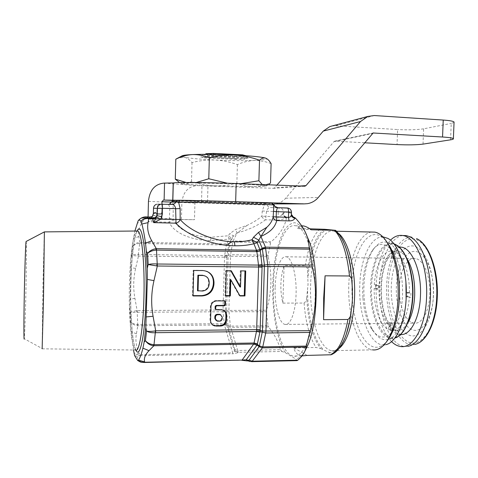 <?xml version="1.0" encoding="UTF-8"?>
<svg xmlns="http://www.w3.org/2000/svg" width="478" height="478" viewBox="0 0 478 478"><rect width="100%" height="100%" fill="white"/><g stroke="black" fill="none" stroke-linecap="round" stroke-linejoin="round"><path stroke-width="0.36" stroke-dasharray="2.39 1.79" d="M362.892 297.585C361.786 277.073 365.031 261.257 372.625 250.143C383.063 235.164 399.823 251.135 402.213 282.94C403.832 301.803 399.913 321.712 393.024 330.985C385.346 339.894 378.05 338.956 371.125 328.177C366.62 320.272 363.877 310.079 362.892 297.585M405.936 282.594L405.93 282.492C403.408 260.647 397.541 247.401 388.327 242.746L387.335 242.394M387.025 242.304C382.466 241.241 378.271 243.141 374.441 247.998C366.757 257.702 362.653 278.429 364.164 297.943C365.198 311.082 368.102 321.825 372.87 330.173C376.873 336.823 381.408 340.013 386.469 339.744L388.297 339.392M433.492 295.243C432.68 317.529 422.313 333.519 412.496 329.844C402.655 326.498 395.551 306.446 396.358 286.645C397.033 266.826 405.547 250.233 415.519 251.464C425.492 252.36 434.448 272.992 433.492 295.243M433.343 295.906C432.405 321.527 420.52 339.673 409.431 335.293C398.311 331.29 390.406 308.495 391.309 286.101C392.074 263.683 401.574 244.748 412.861 245.961C424.147 246.779 434.442 270.327 433.343 295.906M392.713 258.174L394.481 258.449L392.713 258.174L392.976 251.046L394.75 251.279L393.286 251.255C402.082 252.898 409.915 272.179 409.431 293.157L410.949 293.157L410.895 295.243L410.793 297.316L409.27 297.316C408.176 317.398 399.632 332.198 391.159 330.561L390.329 330.4L391.787 330.382L390.036 329.754L388.584 329.772C379.974 325.871 373.766 307.133 374.184 288.461L375.577 288.467L375.714 284.703L374.322 284.697C375.26 266.15 382.741 250.651 391.524 251.022L392.976 251.046M405.965 292.321L405.804 296.438L407.316 296.438L407.423 294.388L407.471 292.321L405.965 292.321L409.431 293.157M399.411 287.356C399.871 270.877 407.137 257.045 415.328 258.556C423.46 259.327 430.726 276.457 429.836 294.4C429.316 311.399 421.757 324.538 414.091 323.11C405.428 322.238 398.562 304.653 399.411 287.356M378.618 285.402L378.474 289.196L377.076 289.19L377.214 285.396L378.618 285.402L375.714 284.703M275.155 286.979C275.585 269.759 280.664 255.252 286.298 256.794C291.897 257.552 296.802 275.501 296.061 294.34C295.589 312.188 290.271 325.954 285.002 324.425C279.044 323.469 274.456 305.06 275.155 286.979M391.542 341.615C381.396 331.726 375.26 307.82 376.192 285.067C377.178 264.657 381.934 249.701 390.46 240.201M412 237.345C398.598 235.989 387.449 258.933 386.702 285.27C385.119 316.089 398.538 347.703 414.492 344.459L407.752 346.341L404.191 346.425C389.379 344.835 378.2 314.357 379.592 285.079C380.351 259.596 390.239 236.927 402.858 235.529M301.953 355.931L301.504 355.877C297.531 355.184 294.98 352.519 293.839 347.876L315.976 347.47L320.613 348.48C312.582 337.671 307.957 320.684 306.739 297.519L308.029 284.428L307.605 271.313C310.318 249.229 316 235.218 324.646 229.285M383.428 236.986C370.952 235.54 360.526 258.658 359.797 285.193C358.261 316.364 370.838 348.313 385.746 344.668L378.468 346.986C381.396 346.353 384.192 344.459 386.863 341.31M385.824 240.488L380.596 236.096C366.327 227.976 352.806 253.914 352.077 284.96C350.511 317.35 363.244 350.655 378.468 346.986M371.478 232.039C359.187 233.563 349.585 257.684 348.809 284.703C347.416 315.725 358.159 348.133 372.577 349.866L331.636 350.679C318.79 348.868 309.32 315.994 310.634 284.553C311.405 254.553 321.766 228.394 333.931 231.173L338.388 233.354M273.494 283.986C272.173 318.115 280.986 354.007 293.217 356.056C303.387 358.966 314.13 333.088 315.098 298.206C316.579 261.299 306.535 227.11 295.715 225.771C284.129 222.796 274.3 251.416 273.494 283.986M306.739 297.519C306.661 299.933 305.777 301.785 304.086 303.064L282.88 303.118C281.351 296.784 280.688 290.421 280.879 284.016C281.088 277.616 282.157 271.45 284.075 265.505L305.317 265.732C306.93 267.041 307.689 268.905 307.605 271.313M273.972 204.638L267.112 204.53L264.388 204.948L263.109 203.269L212.417 201.943L174.452 200.407L172.743 202.045L264.388 204.948L262.255 210.995L261.926 216.17C257.714 219.695 252.814 222.736 247.222 225.281L235.642 229.488L229.876 233.557L228.191 235.779L229.04 239.155L226.751 243.947L226.142 243.911L226.435 244.981L224.582 255.873L226.984 255.593L228.992 243.876L233.121 240.966L230.551 241.952L230.521 242.382L233.121 240.966L237.076 232.917L235.642 229.488M44.352 231.776L42.984 284.189L42.142 348.809L135.525 350.039C131.301 347.853 128.606 315.337 129.436 284.249C130.034 257.092 133.189 232.786 136.845 231.011M26.147 241.468C26.547 241.45 26.469 261.819 26.033 285.085C25.573 310.097 24.742 336.022 24.259 338.717L42.124 348.516M224.582 255.873L222.981 311.513L224.367 324.765L232.726 352.854L139.636 354.694L139.379 354.019C136.224 347.07 135.238 340.318 136.409 333.764L137.795 325.805L137.132 310.557L134.904 298.308C133.099 288.318 133.338 278.333 135.632 268.361L138.453 256.077L138.315 254.427L139.827 242.37L138.775 236.532C137.873 231.705 139.152 226.757 142.611 221.702L144.959 218.058L148.969 218.165C150.827 218.093 152.129 217.221 152.876 215.542L152.398 216.671L148.007 221.708L169.26 222.234C173.406 232.894 191.857 240.583 210.559 240.577L229.04 239.155L231.645 238.181L233.449 235.983L230.551 241.952L229.207 243.212L231.645 238.181L228.191 235.779L211.079 237.231C193.763 237.255 176.782 229.44 173.09 218.697L173.233 208.366L172.743 202.045L172.002 201.501L169.505 204.13M265.613 158.122C267.333 158.678 267.142 159.168 265.039 159.586L254.003 160.477C242.77 160.823 229.769 160.662 214.992 159.999C200.312 159.294 190.065 158.355 184.257 157.196C182.202 156.736 181.437 156.306 181.975 155.9M271.116 163.619C265.439 161.421 259.733 160.375 254.003 160.477C248.255 160.793 242.722 162.173 237.405 164.629C230.145 162 222.67 160.459 214.992 159.999C207.207 159.748 199.547 160.602 192.025 162.574C189.593 159.724 187.006 157.931 184.257 157.196L177.517 158.26M179.567 182.572L183.546 184.012L182.369 183.851C180.887 183.618 180.684 183.421 181.76 183.259L191.535 182.901L186.109 182.488M203.234 156.198L211.784 155.846L244.79 157.429L248.106 158.338L203.234 156.198L205.295 154.322M236.257 159.365L204.548 157.871L200.617 156.963L244.82 159.06L236.257 159.365L235.116 158.481L234.937 156.694L206.807 155.338L205.761 157.089L235.116 158.481M214.264 185.823C199.601 185.261 189.36 184.657 183.546 184.012C186.312 184.227 188.971 183.331 191.517 181.335C198.914 183.928 206.496 185.422 214.264 185.823C221.941 186.014 229.476 185.106 236.861 183.098C242.053 185.356 247.502 186.545 253.215 186.659L214.264 185.823M196.309 182.53L191.535 182.901L233.933 183.773L227.438 183.229M265.792 186.187L268.098 184.938L264.764 185.715L265.792 186.187L253.215 186.659C258.951 186.557 264.722 185.315 270.518 182.913M240.715 183.719L233.933 183.773C250.167 184.43 260.444 185.076 264.764 185.715L262.285 184.556M237.405 164.629L236.861 183.098M192.025 162.574L191.517 181.335M234.937 156.694L242.364 156.426L203.287 154.537L206.807 155.338M204.548 157.871L205.761 157.089M244.82 159.06L242.364 156.426M203.287 154.537L200.617 156.963M248.106 158.338L245.614 155.661L205.946 153.731M242.973 155.499L243.601 156.503L213.051 155.027L213.188 154.37M213.051 155.027L211.784 155.846M244.79 157.429L243.601 156.503M224.493 256.973L226.895 256.692L226.984 255.593L230.581 254.696L232.798 241.982L230.336 242.651L228.173 255.18L226.542 311.692L266.312 311.775L268.05 325.727L230.348 326.127L227.928 325.632L226.65 324.574L225.365 311.59L226.542 311.692L228.108 326.51L235.068 350.559L238.146 352.328L281.936 351.467L285.384 352.716C274.324 336.422 269.783 294.317 274.605 261.938C276.84 248.052 280.216 237.267 284.733 229.583C287.858 225.413 291.18 223.118 294.687 222.718C298.236 223.507 301.66 226.399 304.97 231.394M304.833 351.216C301.959 355.895 298.953 358.5 295.81 359.02L296.742 360.472L249.235 361.374M285.384 352.716L295.81 359.02M137.353 325.757L137.443 324.454C134.408 324.233 132.221 323.373 130.87 321.885L130.422 323.953L129.837 308.848L130.482 312.009L130.87 321.885C132.173 323.941 134.336 325.231 137.353 325.757L224.427 324.926L226.829 325.476L228.108 326.51L230.605 327.37L268.564 326.958C274.312 334.092 278.28 341.668 280.455 349.681L237.691 350.494L230.348 326.127L228.884 310.401L230.462 256.226L268.128 256.74C272.311 274.623 271.755 292.446 266.473 310.21L225.341 310.449L225.365 311.59L222.981 311.513M138.023 256.005L138.315 254.427C135.328 254.236 133.165 254.571 131.838 255.443L131.038 258.598L132.316 245.035L132.675 246.57L131.838 255.443L138.453 256.077L224.499 257.218L226.889 257.176L226.895 256.692L228.09 256.268L230.462 256.226L230.581 254.696L268.062 255.228L270.632 242.687L271.217 241.689L233.121 240.966L232.798 241.982L270.632 242.687M134.611 355.602L137.323 356.57C137.096 356.128 137.957 355.823 139.887 355.656L139.636 354.694L134.33 354.64M139.379 354.019L134.013 353.003M133.482 350.01L130.422 323.953M136.409 333.764L131.068 331.654M129.837 308.848L131.038 258.598M134.904 298.308L129.801 299.353M222.963 310.371L225.341 310.449L225.371 309.965L137.132 310.557L130.482 312.009C131.779 312.385 133.924 312.475 136.911 312.271L136.696 310.628M135.632 268.361L130.56 267.686M132.316 245.035L134.886 231.035M138.775 236.532L133.302 238.695M229.01 243.858L229.213 243.206L226.518 244.36L226.142 243.911L139.379 242.406C136.326 242.848 134.091 244.234 132.675 246.57C134.109 244.694 136.355 243.666 139.415 243.469L139.379 242.406M142.611 221.702L137.156 223.095M152.088 216.618L149.172 217.675L145.163 217.574L144.643 218.034C141.936 217.914 139.791 218.805 138.202 220.716L138.118 220.824M145.163 217.574L145.001 217.568C142.701 217.52 140.723 218.249 139.068 219.755L138.07 220.908M145.963 216.833L144.643 218.034M251.518 361.667L241.551 360.227L144.356 362.408C142.151 362.312 140.873 362.031 140.52 361.559L137.801 360.681M140.52 361.559C138.471 359.862 137.401 358.201 137.323 356.57M283.09 213.313L282.241 214.311L285.575 217.825L286.722 217.382C284.625 216.994 283.412 215.638 283.09 213.313L283.346 213.063C283.597 215.417 284.852 216.791 287.099 217.191L286.722 217.382M292.584 216.701L287.099 217.191M291.437 214.317L292.691 216.815M291.407 213.63L291.431 214.371M282.241 214.311C280.98 215.966 279.582 216.809 278.053 216.845L277.342 220.107C280.389 220.113 283.131 219.354 285.575 217.825L286.447 217.849L286.645 217.436M247.222 225.281L233.449 235.983L229.876 233.557M286.447 217.849C285.145 226.327 280.066 234.274 271.217 241.689M148.072 216.94L148.019 218.924L160.966 219.426L161.785 210.929L162.006 219.456L194.48 219.695L194.928 203.06L196.297 201.507L272.992 203.909M153.05 215.076L156.449 216.241L157.154 208.115L173.233 208.366M171.315 204.405L167.856 204.411C168.794 204.572 169.451 205.928 169.815 208.486L169.26 222.234C171.375 221.786 172.648 220.603 173.09 218.697L161.928 218.661M262.255 210.995L278.298 211.682L278.053 216.845L261.926 216.17C262.607 218.052 263.808 219.259 265.523 219.79L277.342 220.107M150.068 216.994L149.172 217.675L148.007 221.708C151.197 221.015 153.683 219.946 155.458 218.494L156.449 216.241L152.996 215.237L152.261 216.45M160.966 219.426L162.006 219.456M266.312 311.775L266.473 310.21M268.564 326.958L268.05 325.727M268.128 256.74L268.062 255.228M237.076 232.917C248.237 230.032 257.72 225.652 265.523 219.79L266.551 211.342C267.226 208.892 268.511 207.637 270.411 207.571L277.897 207.685M281.936 351.467L280.455 349.681M139.887 355.656L233.21 353.78L232.726 352.854L234.525 351.001L237.614 352.77L238.146 352.328L237.691 350.494L235.11 349.645M230.533 241.976L230.521 242.382M226.518 244.36L228.992 243.876L229.207 243.212M224.188 323.869L226.65 324.574L226.829 325.476L224.367 324.765M248.68 361.081L247.473 360.938M271.767 203.323L265.786 203.311L267.112 204.53C267.638 206.388 268.738 207.404 270.411 207.571L279.642 207.858C278.919 208.067 278.471 209.34 278.298 211.682L287.266 212.178L283.346 213.063L283.4 212.053C283.245 209.573 281.99 208.175 279.642 207.858L287.398 207.978M161.881 204.106L168.812 204.327M171.877 201.459L173.55 200.294M153.336 213.63L156.975 213.493M152.398 216.671L155.458 218.494L161.122 218.637M206.675 271.259L202.606 270.339L193.184 270.255L192.497 295.625L193.034 295.948M193.184 270.255L193.727 270.488M192.497 295.625L193.046 295.625M197.48 290.714L201.764 290.72C205.773 290.325 208.032 288.091 208.539 284.034L208.599 282.002C208.563 279.242 207.362 277.216 204.996 275.914M224.72 300.883L224.033 300.548L216.092 300.56C212.71 300.913 210.798 302.807 210.362 306.255L209.979 320.039C209.991 322.16 210.858 323.779 212.585 324.897M223.579 310.324L221.553 309.505L215.799 309.427M216.152 320.583L219.133 320.756C220.555 320.595 221.356 319.794 221.535 318.348L221.583 316.657L220.8 314.835M230.796 270.805L225.658 270.536L224.935 295.625L225.592 295.625M224.935 295.625L225.586 295.948M225.658 270.536L226.309 270.769M230.671 270.578L231.334 270.811M244.987 270.93L240.297 270.662L239.819 286.794M240.297 270.662L240.996 270.895M244.999 270.703L245.71 270.936M230.151 279.451L239.299 295.625L239.813 295.625M239.299 295.625L239.992 295.948M265.786 203.311L263.109 203.269M174.452 200.407L173.657 200.336M273.948 204.548L272.239 203.299M148.019 218.924L194.48 219.695M181.437 219.193L181.873 202.732C182.972 192.287 187.926 186.587 196.727 185.619L273.476 188.302L274.635 187.782L276.917 185.123M364.547 142.779L335.066 141.147L333.949 141.637L285.689 198.209C283.072 201.208 279.839 203.042 275.997 203.712L274.014 203.909M332.031 125.983L335.592 125.768L397.606 129.544L397.045 144.577M454.046 122.368L451.226 123.414L450.569 139.815M423.018 144.117L423.61 128.821L451.226 123.414M423.61 128.821C417.073 129.837 408.403 130.076 397.606 129.544M161.958 204.118L161.785 210.929M320.613 348.48L328.81 352.34L330.764 353.702L331.152 354.76M309.846 228.795L297.716 228.508C298.535 226.865 299.837 225.963 301.618 225.801M297.716 228.508L311.303 229.799M293.839 347.876L307.145 355.405M282.88 303.118L284.075 265.505M390.299 322.674L392.05 323.265L388.853 322.692L390.299 322.674L390.036 329.754M405.804 296.438L409.27 297.316M407.316 296.438L410.793 297.316M407.471 292.321L410.949 293.157M377.214 285.396L374.322 284.697M375.577 288.467L378.474 289.196M374.184 288.461L377.076 289.19M393.018 258.425L393.286 251.255M394.75 251.279L394.481 258.449M391.524 251.022L391.261 258.156M388.853 322.692L388.584 329.772M391.787 330.382L392.05 323.265M390.329 330.4L390.598 323.283M388.345 339.38C397.104 337.098 404.944 320.129 406.133 298.858M393.884 243.792C379.867 239.048 368.239 268.791 370.856 297.764C372.374 320.374 382.095 339.625 392.988 338.364L386.469 339.744M412.448 282.892C410.172 256.513 397.732 239.55 387.216 245.232C376.64 250.526 369.924 274.533 371.729 297.651C373.396 320.798 383.595 339.846 394.738 337.366C405.912 335.299 414.88 309.23 412.448 282.892M437.071 296.778C435.966 326.749 421.966 347.637 409.162 342.272C396.316 337.36 387.359 311.076 388.387 285.42C389.259 259.727 400.056 237.799 413.129 238.91C426.203 239.556 438.362 266.844 437.071 296.778M407.597 323.242C404.161 328.583 400.385 331.003 396.256 330.495C386.051 329.396 378.104 307.742 379.102 286.591C379.657 266.437 388.124 249.349 397.78 251.213C401.012 251.775 404.024 254.153 406.802 258.353M400.54 334.504C388.949 333.943 379.825 309.774 380.954 286.214C381.558 265.702 389.612 247.765 399.53 247.234M345.092 245.788C341.537 237.106 337.51 231.836 332.999 229.978M327.836 229.524C317.786 231.687 309.726 252.862 307.999 277.909M339.272 348.265C336.757 350.29 334.212 351.097 331.636 350.679C332.407 351.049 333.722 350.882 335.592 350.171L338.496 348.056C340.575 346.383 343.162 341.8 346.257 334.307M304.086 303.064C305.609 322.28 309.571 337.086 315.976 347.47M135.961 350.189C132.215 342.977 130.076 312.779 130.823 284.093C131.378 259.512 133.965 236.945 137.252 230.886M210.559 240.577L211.079 237.231M291.251 213.355L287.266 212.178L291.263 212.31L291.251 213.355M139.636 243.463L226.435 244.981L228.914 244.318M227.056 255.133L224.63 255.634L138.542 254.445M137.132 312.254L223.017 311.775L225.413 312.086M226.608 324.12L224.17 323.63L137.664 324.466M237.614 352.77L233.21 353.78M235.068 350.559L234.525 351.001L226.936 325.793M225.371 309.965L226.889 257.176M153.51 208.217L157.154 208.115L157.716 204.249M291.466 212.268L291.263 212.31C291.204 210.224 290.242 208.832 288.371 208.139M202.331 270.333L202.899 270.566M208.599 282.002L209.191 282.277M208.539 284.034L209.137 284.314M201.764 290.72L202.337 291.024M209.979 320.039L210.577 320.445M210.362 306.255L210.965 306.613M216.092 300.56L216.707 300.901M224.033 300.548L224.678 300.883M215.96 309.439L216.576 309.81M220.579 309.421L221.212 309.786M219.133 320.756L219.761 321.162M221.535 318.348L222.168 318.748M217.078 320.774L217.699 321.18M221.583 316.657L222.222 317.051M304.677 186.199L273.476 188.302M163.864 183.104L196.727 185.619M173.269 200.485L196.297 201.507M207.524 201.8L207.966 185.834M201.525 201.632L201.961 185.679M285.689 198.209L318.336 197.432M300.112 186.026L274.635 187.782M333.949 141.637L372.41 133.482M374.286 115.539L335.592 125.768M335.066 141.147L372.894 133.099M148.455 201.375L181.873 202.732M171.674 202.104L194.928 203.06M335.006 230.199L340.551 236.437M344.1 339.834C340.121 348.48 335.675 353.099 330.764 353.702M328.81 352.34C335.448 353.451 341.268 347.434 346.257 334.283M307.569 290.941C307.623 316.49 314.118 341.752 323.749 349.747M319.955 229.034C312.947 235.481 308.065 247.712 305.317 265.732M372.625 250.143L374.441 247.998M394.003 243.947L388.327 242.746M286.298 256.794L348.665 257.648M348.797 257.648L392.223 258.245M393.675 258.263L415.328 258.556M391.159 330.561L396.256 330.495C394.195 330.149 391.882 328.111 389.319 324.383L385.405 316.179C384.115 312.761 382.86 306.822 381.641 298.368L381.301 286.4L382.304 275.997C383.78 268.977 385.166 264.089 386.457 261.323L390.657 254.481C393.346 251.661 395.718 250.574 397.78 251.213L394.141 251.153M400.564 346.496L404.191 346.425M345.056 245.614C339.207 232.099 335.401 231.908 333.931 231.173L336.518 231.233M301.504 355.877L293.217 356.056M137.455 231.005C134.718 233.634 131.259 257.947 130.823 284.123C130.13 310.21 132.024 337.719 134.784 346.968L135.525 350.039M245.405 155.661L247.58 157.997M138.919 361.314L136.547 359.169M202.606 270.339L203.186 270.572M224.158 300.554L224.803 300.895M215.895 309.487L216.415 309.798M221.553 309.505L222.186 309.869M216.558 320.714L217.179 321.126M307.474 203.67L275.997 203.712M304.606 186.199L273.828 188.272M334.6 141.201L373.139 132.998M301.702 225.921L295.715 225.771M382.782 236.783L380.596 236.096M285.002 324.425L414.091 323.11M371.125 328.177L372.87 330.173"/><path stroke-width="0.72" d="M387.335 242.394L387.025 242.304M390.46 240.201C394.266 236.425 398.341 234.859 402.691 235.523C415.866 236.789 428.097 265.983 426.573 297.191C425.659 326.707 412.962 348.898 400.564 346.496C397.397 346.054 394.392 344.429 391.542 341.615M402.858 235.529L406.312 235.6L409.849 236.747C421.829 241.778 431.748 269.09 430.409 297.191C429.549 323.63 419.104 344.877 407.752 346.341M309.846 228.795L324.646 229.285L335.574 230.336L311.303 229.799C308.406 227.719 305.884 226.441 303.739 225.969L301.702 225.921M340.551 236.437C345.098 243.643 348.45 254.069 350.595 267.722L352.089 282.474L352.531 297.752L351.987 305.34L349.555 321.837C348.139 328.84 346.323 334.839 344.1 339.834M385.746 344.668C396.029 342.941 405.41 322.375 406.216 296.952C407.453 269.921 398.622 243.553 387.783 238.367L383.428 236.986M386.863 341.31L388.745 338.788C394.977 329.133 398.544 315.283 399.453 297.226C399.901 277.073 396.919 260.516 390.496 247.556L385.824 240.488M372.577 349.866C377.662 350.553 382.442 347.673 386.923 341.22C393.436 331.117 397.17 316.567 398.132 297.561C398.598 276.35 395.479 258.951 388.757 245.369C384.557 237.5 379.914 233.085 374.836 232.117L371.478 232.039M352.089 282.474C352.19 279.654 351.318 277.485 349.478 275.979L325.07 275.806L323.666 298.194L323.582 319.692L347.948 319.483C349.896 317.96 350.918 315.803 351.007 313.006M346.257 334.283L349.555 321.837C345.69 340.312 339.553 351.288 331.152 354.76L307.145 355.405L301.953 355.931M42.142 348.809L43.534 296.874L44.382 231.89L26.147 241.468M24.259 338.717C23.798 342.212 23.775 322.429 24.276 295.631C24.784 267.363 25.71 241.205 26.123 241.48M156.724 217.161L160.847 219.163L180.17 219.474C190.095 231.489 215.01 241.904 234.447 241.754C240.822 241.856 246.672 241.199 251.984 239.777L253.525 237.225L258.479 232.451L266.814 227.283C270.225 224.206 272.358 220.705 273.201 216.785L273.828 204.99L273.261 204.925C269.586 204.465 199.003 202.242 178.521 201.961L180.14 208.587L180.17 219.474C179.393 221.445 178.001 222.682 175.994 223.178L153.677 222.634L157.148 215.65C156.336 217.562 154.896 218.566 152.823 218.661L148.682 218.554L148.078 222.64L141.852 224.015C143.179 228.669 144.398 235.068 145.503 243.206L146.393 251.255L147.266 268.272L148.18 264.543L147.6 253.382L146.393 251.255M186.109 182.488L175.283 179.148L179.567 182.572M181.975 155.9L182.267 155.744C183.504 155.236 186.844 154.854 192.293 154.597C203.873 154.125 218.034 154.274 234.77 155.039C249.773 155.81 259.763 156.76 264.752 157.883L265.613 158.122C267.584 158.863 269.419 160.698 271.116 163.619L270.518 182.913L268.911 184.377M227.438 183.229L208.778 178.754L196.309 182.53M262.285 184.556L258.885 180.762L240.715 183.719M177.517 158.26L175.802 159.21C181.096 156.527 186.593 154.986 192.293 154.597C198.011 154.43 203.7 155.517 209.358 157.859C217.693 155.679 226.166 154.741 234.77 155.039C243.26 155.559 251.506 157.292 259.512 160.226C261.341 158.559 263.127 157.806 264.866 157.955L265.613 158.122M175.802 159.21L175.283 179.148M209.358 157.859L208.778 178.754M259.512 160.226L258.885 180.762M213.188 154.37L213.391 153.426L205.946 153.731L205.295 154.322M213.391 153.426L242.555 154.848L242.973 155.499M245.614 155.661L242.555 154.848M304.97 231.394L309.774 242.681C319.107 269.55 318.091 322.56 307.808 345.253L304.833 351.216M249.235 361.374L246.2 359.797L242.113 360.077L253.675 344.052L153.88 345.737L155.314 332.718C151.711 332.915 148.783 332.359 146.531 331.063L145.802 327.376L144.147 342.057L145.437 340.683L146.531 331.063C148.718 331.577 151.604 331.523 155.177 330.895L155.691 330.812L155.577 332.7L155.177 330.895M144.147 342.057L142.916 348.175C141.47 353.995 140.006 357.974 138.53 360.119L137.801 360.681L134.611 355.602L133.482 350.01M134.886 231.035L138.142 220.794C139.068 219.79 139.994 219.946 140.92 221.266L141.852 224.015M145.963 216.833L147.212 216.916C144.099 216.582 141.386 217.526 139.068 219.755L138.142 220.794M148.497 217.998L148.682 218.554L148.323 217.992L152.631 218.105L151.472 217.03L147.212 216.916L148.323 217.992C145.33 217.962 142.862 219.055 140.92 221.266M148.347 218.53C145.354 218.386 142.886 219.312 140.944 221.308M148.078 222.64C146.943 228.43 148.174 234.477 151.771 240.787L145.503 243.206M155.828 248.727C152.386 249.289 149.644 250.842 147.6 253.382C149.823 251.452 152.703 250.364 156.252 250.119L155.828 248.727L156.324 248.68L156.509 250.108L157.328 266.007L153.97 280.64L147.349 279.421L145.802 327.376M151.771 240.787L156.324 248.68L256.537 250.293L259.948 249.564L262.446 248.178L265.81 248.464L262.153 248.196L258.819 240.159L257.164 242.722L260.187 250.412L262.028 265.23L264.424 265.009L262.392 249.08L260.187 250.412M147.266 268.272L147.349 279.421M256.65 329.898L256.531 331.17L259.99 331.63L257.307 344.321L259.435 345.958L262.464 331.045L310.204 330.668C316.472 309.475 317.177 288.228 312.325 266.927L267.955 266.479L265.893 332.138L262.775 346.873L306.29 346.09L309.768 332.425L265.78 332.999L259.99 331.63L260.11 330.358L256.65 329.898L258.586 267.017L157.328 266.007L148.18 264.543C150.486 263.922 153.444 263.736 157.053 263.981L156.814 265.923M153.97 280.64C151.245 292.56 150.946 304.432 153.074 316.263L146.423 316.902M153.074 316.263L155.691 330.812L256.68 329.617L260.151 329.79L260.11 330.358L262.464 331.045L264.424 265.009L267.901 264.591L312.009 265.069L309.499 249.187L265.81 248.464L262.392 249.08L262.446 248.178M153.384 345.702C149.99 345.236 147.338 343.562 145.437 340.683C147.541 343.102 150.349 344.429 153.868 344.656L153.384 345.702L153.88 345.737L149.028 350.661L142.916 348.175M149.028 350.661C145.192 354.604 143.729 358.357 144.631 361.912L138.53 360.119M138.13 360.675C139.725 361.768 141.906 362.3 144.661 362.258L242.113 360.077L144.517 362.485M144.631 361.912L144.434 362.485C139.331 362.061 141.416 362.258 138.919 361.314M292.691 216.815L294.681 217.592L292.584 216.701M292.817 216.773L294.681 217.592M291.431 214.371L293.558 217.4M291.383 214.694C291.658 216.528 292.781 217.747 294.759 218.338C294.06 220.041 292.16 220.896 289.059 220.896L288.503 217.406C290.056 217.365 291.012 216.462 291.383 214.694L293.594 217.418M295.177 217.902L295.661 218.362L294.759 218.338L295.081 217.837M258.479 232.451L260.922 236.401L258.819 240.159L253.525 237.225M251.984 239.777L257.164 242.722L253.908 243.768L251.984 239.777M266.814 227.283L260.922 236.401L265.451 247.132L262.153 248.196L262.362 249.098M230.342 295.948L230.814 279.714L239.992 295.948L244.963 295.942L245.71 270.936L240.996 270.895L240.518 287.081L231.334 270.811L226.309 270.769L225.586 295.948L230.342 295.948L229.679 295.625L230.151 279.451L230.814 279.714M215.996 326.074L220.746 326.026C224.116 325.649 226.022 323.743 226.453 320.308L226.59 315.426C226.464 312.451 225.001 310.598 222.186 309.869L216.415 309.798L215.698 308.89L215.763 306.721L216.689 305.795L224.535 305.765L225.461 304.839L225.55 301.803L224.803 300.895L216.707 300.901C213.313 301.248 211.401 303.154 210.965 306.613L210.577 320.445C210.679 323.265 212.035 325.088 214.646 325.918L220.119 325.602C223.477 325.225 225.371 323.325 225.801 319.907L225.945 315.038C225.945 313.036 225.156 311.465 223.579 310.324M193.034 295.948L202.2 295.948C209.155 295.243 213.074 291.371 213.947 284.332L214.007 282.295C213.564 275.376 209.956 271.468 203.186 270.572L193.727 270.488L193.034 295.948M258.574 266.73L262.069 266.575L262.069 267.154L258.586 267.017L258.538 265.386L262.028 265.23L262.069 266.575L267.955 266.479L265.451 247.132L309.314 247.879L308.155 239.837C306.261 232.463 302.09 225.311 295.661 218.362M249.134 360.083L252.211 361.225L297.824 360.185C301.702 356.785 304.211 353.344 305.352 349.86L306.034 347.064L262.35 347.865L259.136 346.664L259.435 345.958L262.775 346.873L262.35 347.865L252.211 361.225L249.928 361.547L247.992 360.245L249.134 360.083L259.136 346.664L257.009 345.038L257.307 344.321L254.021 343.228L253.675 344.052L256.883 345.253L246.2 359.797L247.992 360.245M162.353 213.929L161.845 216.809L160.847 219.163L153.677 222.634L152.631 218.105C154.705 218.034 156.192 217.155 157.089 215.482L157.292 213.983L162.353 213.929L162.454 208.294L175.659 208.689C175.169 206.149 174.082 204.733 172.379 204.441L172.773 204.393C174.416 204.1 175.534 203.108 176.119 201.423L171.877 201.459L173.55 200.294L180.104 200.252L178.521 201.961L176.119 201.423L177.691 200.228M289.059 220.896L276.702 220.573C274.575 219.994 273.41 218.733 273.201 216.785L288.503 217.406L288.587 212.017L276.38 211.652L276.176 217.072L276.702 220.573C275.167 227.289 269.903 232.565 260.922 236.401M153.51 208.217L153.366 213.648C154.669 212.19 155.977 212.304 157.292 213.983L157.393 208.378L153.54 208.235L153.366 213.648L152.261 216.45M153.336 213.63L152.984 215.237M157.148 215.65L161.845 216.809L157.148 215.65M306.29 346.09L306.034 347.064M310.204 330.668L309.768 332.425M312.009 265.069L312.325 266.927M309.314 247.879L309.499 249.187M254.021 343.228L256.531 331.17M258.538 265.386L256.871 251.643L255.814 250.251L256.626 250.848L256.537 250.293L253.908 243.768C248.154 245.208 241.814 245.877 234.883 245.776L234.447 241.754M273.972 204.638C274.629 206.502 275.937 207.518 277.897 207.685L277.843 207.697C277.264 207.912 276.774 209.233 276.38 211.652L273.404 211.348M297.824 360.185L296.904 360.621L251.518 361.667M259.948 249.564L260.157 250.43C258.962 251.338 257.785 251.476 256.626 250.848M256.883 345.253L253.728 343.945M273.948 204.548L273.828 204.99L272.37 203.287M234.883 245.776C213.768 245.937 186.671 235.331 175.994 223.178L175.659 208.689L180.14 208.587M168.812 204.327L169.505 204.13M193.046 295.625L201.632 295.625C208.563 294.926 212.465 291.066 213.337 284.051L213.397 282.02C213.308 277.025 211.067 273.434 206.675 271.259M204.996 275.914L202.493 275.256L197.904 275.22L197.48 290.714L202.337 291.024C206.359 290.624 208.623 288.389 209.137 284.314L209.191 282.277C208.946 278.339 206.908 276.081 203.066 275.507L198.46 275.471L198.035 291.018M197.904 275.22L198.46 275.471M212.585 324.897L215.381 325.649M215.895 309.487L215.088 308.525L215.148 306.362L216.074 305.436L223.895 305.412L224.815 304.492L224.72 300.883M220.8 314.835L219.772 314.333L217.263 314.303C215.841 314.458 215.04 315.259 214.855 316.711L214.807 318.402L216.152 320.583M219.761 321.162C221.183 321.007 221.989 320.2 222.168 318.748L222.222 317.051L220.406 314.721L217.884 314.691C216.456 314.841 215.65 315.647 215.464 317.099L215.417 318.802L217.179 321.126L219.761 321.162M225.592 295.625L229.679 295.625M240.518 287.081L239.819 286.794L230.796 270.805M239.813 295.625L244.252 295.625L244.987 270.93M244.252 295.625L244.963 295.942M272.239 203.299L271.767 203.323M180.104 200.252C199.953 200.443 267.943 202.612 271.618 203.162L272.179 203.234M364.547 142.779L397.045 144.577C407.836 145.073 416.493 144.918 423.018 144.117L450.569 139.815C452.684 139.48 453.622 139.11 453.389 138.698C452.702 137.987 449.093 137.425 442.556 137.013L373.139 132.998L318.336 197.432C315.396 200.832 311.775 202.911 307.474 203.67L304.098 203.891L235.66 201.662L172.845 200.192L173.293 182.931C176.98 182.166 207.858 182.423 236.192 183.546L304.677 186.199L305.98 185.619L300.112 186.026M148.072 216.94L148.455 201.375C149.584 190.244 154.723 184.155 163.864 183.104L173.203 182.949L172.755 200.192L164.115 200.067L164.552 183.11M161.958 204.118L162.018 201.71L163.434 200.049L164.115 200.067M274.014 203.909L304.098 203.891M276.917 185.123L323.265 131.103L329.826 126.574L332.031 125.983M442.556 137.013L443.231 120.056L374.286 115.539L367.851 116.429L360.514 121.526L305.98 185.619M443.231 120.056C449.768 120.516 453.377 121.179 454.058 122.039L454.046 122.368M301.618 225.801L303.739 225.969M323.582 319.692L325.07 275.806M406.133 298.858L405.936 282.594M394.003 243.947L394.792 244.121C404.113 248.626 410.028 261.526 412.538 282.815C415.119 309.015 406.192 335.478 394.912 337.976C405.971 335.413 414.773 308.848 412.197 282.749C409.706 261.556 403.904 248.68 394.792 244.121L393.884 243.792M436.713 296.969C435.882 322.447 425.659 342.977 414.492 344.459C426.262 342.726 436.42 322.274 437.286 296.886C438.541 269.921 428.915 243.696 416.517 238.6C428.3 243.529 438.015 269.891 436.713 296.969M406.802 258.353C412.365 267.501 414.988 279.797 414.689 295.243C414.109 306.995 411.749 316.328 407.597 323.242M399.53 247.234C410.656 245.483 421.775 269.455 420.461 295.721C419.768 318.336 410.226 335.801 400.54 334.504M352.525 290.158L350.816 268.206C349.49 259.524 347.578 252.049 345.092 245.788M338.388 233.354C348.127 240.303 355.757 268.702 354.562 297.597C353.798 321.443 347.291 342.045 339.272 348.265M330.316 354.909C338.185 351.617 344.058 339.804 347.948 319.483M137.252 230.886C141.954 219.892 147.2 254.571 146.005 297.406C145.181 334.672 139.911 359.462 135.961 350.189M135.525 350.039C139.11 353.051 143.221 329.24 143.938 297.191C144.864 263.3 141.649 231.878 137.801 231.005L136.845 231.011M152.106 216.606L150.068 216.994M157.316 264.005L258.532 265.081L261.998 264.651M260.277 250.986L256.871 251.643L156.509 250.108M154.125 344.668L254.099 343.013L257.439 343.915M259.924 332.15L256.507 331.439L155.577 332.7M262.069 267.154L260.151 329.79M277.897 207.685L288.371 208.139M161.881 204.106L161.928 204.118C162.287 204.488 162.46 205.881 162.454 208.294L157.393 208.378C157.567 206.287 158.642 204.913 160.614 204.255L171.315 204.405M157.716 204.249L172.773 204.393L169.576 204.07L171.972 201.495M291.466 212.268L288.587 212.017C288.563 209.699 288.198 208.36 287.493 207.996L287.398 207.978M153.54 208.235C153.713 206.215 154.747 204.883 156.659 204.243C154.741 204.865 153.695 206.179 153.516 208.181L153.54 208.235M213.397 282.02L214.007 282.295M213.337 284.051L213.947 284.332M201.632 295.625L202.2 295.948M202.194 275.25L202.768 275.501M224.905 301.463L225.55 301.803M224.815 304.492L225.461 304.839M223.895 305.412L224.535 305.765M216.074 305.436L216.689 305.795M215.148 306.362L215.763 306.721M215.088 308.525L215.698 308.89M225.945 315.038L226.59 315.426M225.801 319.907L226.453 320.308M220.119 325.602L220.746 326.026M214.807 318.402L215.417 318.802M214.855 316.711L215.464 317.099M217.263 314.303L217.884 314.691M219.318 314.291L219.946 314.673M163.434 200.049L173.269 200.485M235.66 201.662L236.192 183.546M323.265 131.103L360.514 121.526M372.894 133.099L373.653 132.938M162.018 201.71L171.674 202.104M349.478 275.979C347.082 253.615 342.123 238.403 334.594 230.342M346.257 334.307L349.8 321.174L351.987 305.34M412 237.345L409.849 236.747M335.574 230.336C342.75 237.231 347.757 249.695 350.595 267.722L350.816 268.206C349.454 259.303 347.53 251.775 345.056 245.614M388.745 338.788L386.923 341.22M44.382 231.89L137.455 231.005M182.267 155.744L176.436 158.833M273.691 204.966L273.607 207.763L273.93 204.937L274.276 205.498C273.786 205.755 274.975 206.484 277.843 207.697L287.493 207.996C289.937 208.36 291.257 209.776 291.466 212.232L291.437 214.317M247.473 360.938L241.844 360.298M202.493 275.256L203.066 275.507M214.036 325.494L214.646 325.918M219.772 314.333L220.406 314.721M309.774 242.681L308.161 239.831M307.808 345.253L305.352 349.86M273.44 204.578L273.261 204.226L273.966 204.662M271.618 203.162L273.261 204.925M305.072 186.169L304.606 186.199M329.826 126.574L367.851 116.429M454.058 122.039L453.389 138.698M374.836 232.117L336.518 231.233M390.496 247.556L388.757 245.369M387.783 238.367L382.782 236.783M402.691 235.523L406.312 235.6"/></g></svg>
